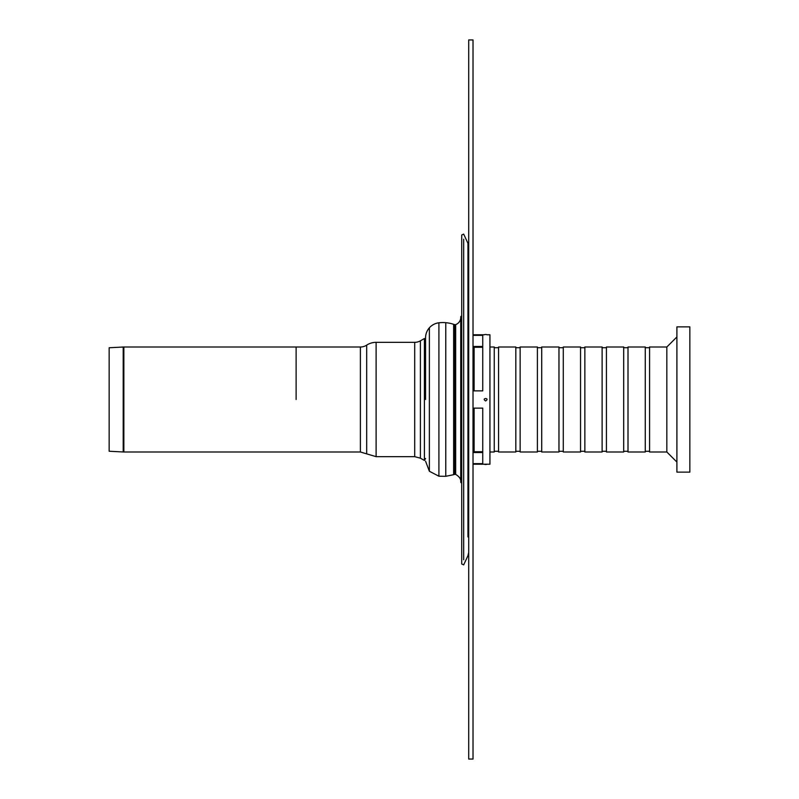 <?xml version="1.0" encoding="UTF-8"?>
<svg xmlns="http://www.w3.org/2000/svg" width="799" height="799" viewBox="0 0 799 799"><rect width="100%" height="100%" fill="white"/><g stroke="black" fill="none" stroke-linecap="round" stroke-linejoin="round"><path stroke-width="1.2" d="M467.954 536.938L467.954 243.315A7.91 7.91 0 0 1 468.703 246.651M463.67 559.789L463.67 239.211M460.743 316.674L460.743 482.326L461.712 483.295L461.712 563.984L461.712 235.016L461.712 315.705L460.743 316.674A7.76 7.76 0 0 1 455.67 324.624A1.438 1.438 0 0 1 454.771 324.654L453.632 324.314L453.632 474.686L454.771 474.346L454.771 324.654M425.557 399.5L425.557 337.817A15.201 15.201 0 0 1 438.911 322.786A34.647 34.647 0 0 1 445.762 322.686A33.828 33.828 0 0 1 453.632 324.314M425.557 337.817L425.557 340.534L424.409 338.536L424.409 460.464L425.557 458.466M468.703 39.95L468.703 759.05L473.018 759.05L473.018 39.95L468.703 39.95M487.06 464.219L484.184 464.219A3.735 3.735 0 0 0 487.06 464.219L489.937 464.219L489.937 334.781L487.06 334.781A3.735 3.735 0 0 0 484.184 334.781L473.018 334.781M473.018 335.36L482.746 335.36L482.746 390.871L473.018 390.871M473.018 408.129L482.746 408.129L482.746 463.64L473.018 463.64M485.622 400.978C490.506 397.762 480.748 397.762 485.622 400.978M482.746 451.735L474.117 451.735L474.117 408.129M474.117 390.871L474.117 347.265L482.746 347.265M584.858 399.5L584.858 347.006L602.116 347.006L602.116 451.994L584.858 451.994L584.858 399.5M580.543 399.5L580.543 347.006L563.285 347.006L563.285 451.994L580.543 451.994L580.543 399.5M558.97 399.5L558.97 347.006L541.712 347.006L541.712 451.994L558.97 451.994L558.97 399.5M537.397 399.5L537.397 347.006L520.139 347.006L520.139 451.994L537.397 451.994L537.397 399.5M515.824 399.5L515.824 347.006L498.566 347.006L498.566 451.994L515.824 451.994L515.824 399.5M489.937 451.994L494.251 451.994L494.251 347.006L489.937 347.006M676.903 462.062L666.835 451.994L666.835 347.006L676.903 336.938M666.835 451.994L649.577 451.994L649.577 347.006L666.835 347.006M645.262 399.5L645.262 347.006L628.004 347.006L628.004 451.994L645.262 451.994L645.262 399.5M623.689 399.5L623.689 347.006L606.431 347.006L606.431 451.994L623.689 451.994L623.689 399.5M689.847 472.129L689.847 326.871L676.903 326.871L676.903 472.129L689.847 472.129M414.701 342.332L414.701 456.668L420.404 458.177L420.404 340.823A11.506 11.506 0 0 1 414.701 342.332L376.109 342.332A17.258 17.258 0 0 0 366.681 345.138A11.506 11.506 0 0 1 360.389 347.006L123.855 347.006A12.365 12.365 0 0 0 123.206 347.026L123.206 451.974L123.855 451.994L123.855 347.006M296.119 399.5L296.119 347.006L296.119 399.5M123.206 451.974L109.153 451.245L109.153 347.755L123.206 347.026M461.712 235.016L463.67 234.107L467.954 243.315L467.954 262.062M467.954 278.062L467.954 311.071M467.954 487.929L467.954 520.938M454.771 474.346L455.67 474.376L455.67 324.624M429.373 327.74L429.373 471.26L438.911 476.214L445.762 476.314L445.762 322.686M438.911 476.214L438.911 322.786M473.018 350.761L474.117 350.761L473.018 350.781M482.746 346.466L473.018 346.466M474.117 448.239L473.018 448.239L474.117 448.219M473.018 452.534L482.746 452.534M414.701 456.668L376.109 456.668L376.109 342.332M360.389 347.006L360.389 451.994L366.681 453.862L366.681 345.138M461.712 563.984L463.67 564.893L467.954 555.685L468.703 552.349M455.67 474.376C459.335 476.633 461.033 479.07 460.773 481.657M445.762 476.314L453.632 474.686M429.373 471.26L425.557 461.183M484.184 464.219L473.018 464.219M584.858 347.725L580.543 347.725M584.858 451.275L580.543 451.275M563.285 347.725L558.97 347.725M563.285 451.275L558.97 451.275M541.712 347.725L537.397 347.725M541.712 451.275L537.397 451.275M520.139 347.725L515.824 347.725M520.139 451.275L515.824 451.275M498.566 347.725L494.251 347.725M498.566 451.275L494.251 451.275M649.577 347.725L645.262 347.725M649.577 451.275L645.262 451.275M628.004 347.725L623.689 347.725M628.004 451.275L623.689 451.275M606.431 347.725L602.116 347.725M606.431 451.275L602.116 451.275M420.404 458.177L424.409 460.464M420.404 340.823L424.409 338.536M366.681 453.862L376.109 456.668M360.389 451.994L123.855 451.994"/></g></svg>
